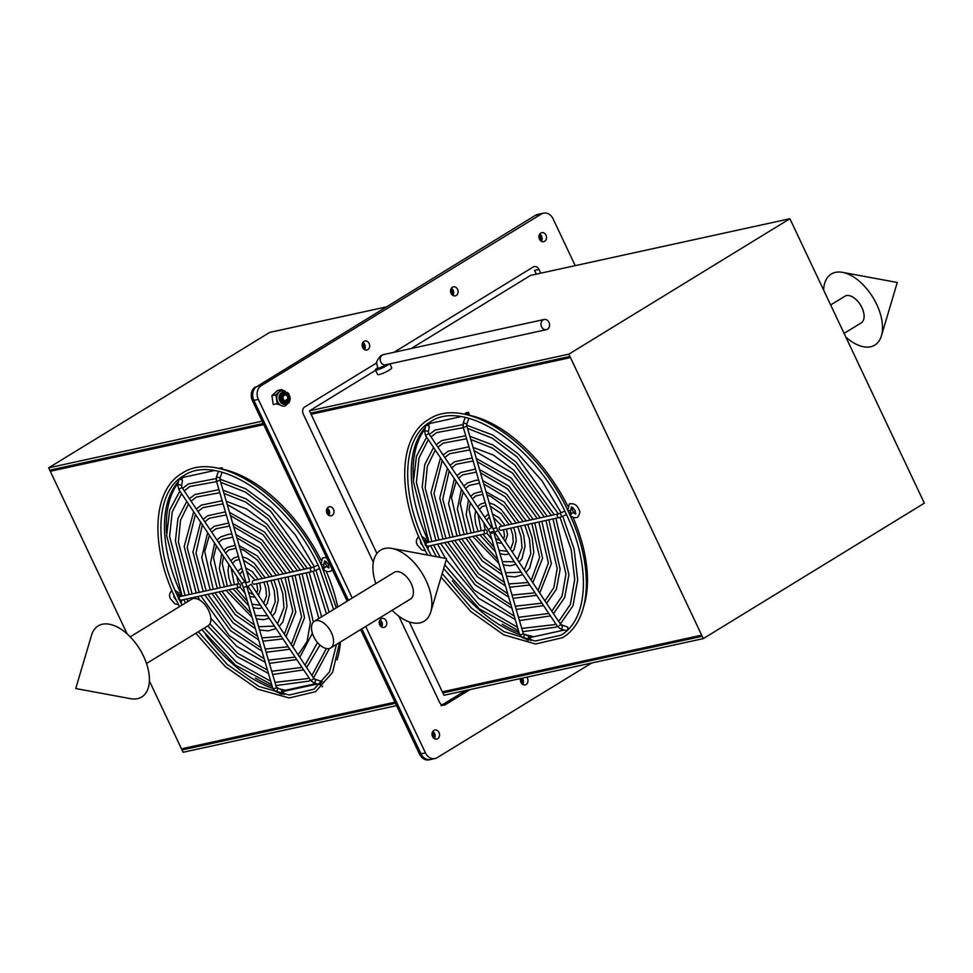 <?xml version="1.0" encoding="UTF-8"?>
<svg xmlns="http://www.w3.org/2000/svg" width="973" height="973" viewBox="0 0 973 973"><rect width="100%" height="100%" fill="white"/><g stroke="black" fill="none" stroke-linecap="round" stroke-linejoin="round"><path stroke-width="1.46" d="M520.774 678.485A4.61 3.746 -102.3 0 1 521.82 683.678M522.246 678.169A4.61 3.746 -102.3 0 1 522.756 684.433A4.61 3.746 -102.3 0 0 522.246 678.169M432.231 732.535A4.61 3.746 -102.3 0 1 433.399 737.85M432.766 731.441A4.61 3.746 -102.3 0 1 434.335 738.604A4.61 3.746 -102.3 0 0 432.766 731.441M539.212 235.15A4.61 3.746 -102.3 0 1 540.368 240.465M539.747 234.067A4.61 3.746 -102.3 0 1 541.304 241.231A4.61 3.746 -102.3 0 0 539.747 234.067M379.47 620.908A4.61 3.746 -102.3 0 1 380.625 626.223M380.005 619.825A4.61 3.746 -102.3 0 1 381.574 626.989A4.61 3.746 -102.3 0 0 380.005 619.825M326.709 509.293A4.61 3.746 -102.3 0 1 327.865 514.608M327.244 508.198A4.61 3.746 -102.3 0 1 328.813 515.362A4.61 3.746 -102.3 0 0 327.244 508.198M450.791 289.322A4.61 3.746 -102.3 0 1 451.946 294.637M451.326 288.239A4.61 3.746 -102.3 0 1 452.883 295.403A4.61 3.746 -102.3 0 0 451.326 288.239M535.405 215.337A10.423 8.477 -102.3 0 1 537.582 214.461L539.054 214.145A10.423 8.477 77.7 0 0 536.889 215.021A10.423 8.477 -102.3 0 1 539.054 214.145L543.493 213.172A10.423 8.477 77.7 0 0 541.316 214.048L535.405 215.337L256.884 386.561A10.423 8.477 77.7 0 0 253.917 400.377A10.423 8.477 -102.3 0 1 256.884 386.561L261.311 385.588A10.423 8.477 77.7 0 0 258.344 399.404L252.433 400.694A10.423 8.477 -102.3 0 1 255.4 386.877M425.432 752.871A10.423 8.477 77.7 0 0 435.016 758.539L429.105 759.828A10.423 8.477 -102.3 0 1 419.521 754.16L420.993 753.844L361.895 628.801L420.993 753.844A10.423 8.477 77.7 0 0 430.589 759.512A10.423 8.477 -102.3 0 1 420.993 753.844L425.432 752.871L365.69 626.478M348.456 600.377L253.917 400.377L348.456 600.377M419.521 754.16L360.63 629.58M347.191 601.156L252.433 400.694M362.37 343.493A4.61 3.746 -102.3 0 1 363.525 348.808M362.905 342.411A4.61 3.746 -102.3 0 1 364.461 349.575A4.61 3.746 -102.3 0 0 362.905 342.411M178.801 595.172A3.904 2.189 -121.5 0 0 178.229 594.454M396.57 705.632L183.106 752.275L149.38 680.942M127.159 633.934L48.65 467.831L262.114 421.187M385.697 307.054L269.703 332.401L48.65 467.831M450.852 292.812L452.177 292.532M263.221 423.51L51.228 469.837L51.751 470.956L263.744 424.629M263.428 423.973L53.6 469.825L51.751 470.956M185.454 748.419L183.483 749.636L182.96 748.517L394.953 702.19M325.335 561.19A3.904 2.189 -121.5 0 0 326.125 564.863A3.904 2.189 -121.5 0 0 329.032 567.21M316.055 683.569L285.466 690.246A124.617 69.63 58.5 0 1 277.937 688.373M272.221 686.415A124.617 69.63 58.5 0 1 255.425 678.145M166.59 533.155A124.617 69.63 58.5 0 1 178.266 482.851M181.112 479.482A124.617 69.63 58.5 0 1 183.277 477.354M285.466 690.246L283.617 691.377L317.526 683.97M214.096 470.616L182.523 477.512A124.617 69.63 -121.5 0 0 180.492 479.373M178.485 481.477A124.617 69.63 -121.5 0 0 181.416 594.661M205.571 634.676A124.617 69.63 -121.5 0 0 272.817 688.434M337.059 659.937A124.617 69.63 -121.5 0 0 340.404 641.973M337.704 606.957A124.617 69.63 -121.5 0 0 326.162 571.115M324.483 567.344A124.617 69.63 -121.5 0 0 324.07 566.444M320.908 559.889A124.617 69.63 -121.5 0 0 222.549 469.193M183.483 749.636L395.476 703.309M572.136 507.261A3.904 2.189 -121.5 0 0 572.915 510.922A3.904 2.189 -121.5 0 0 575.834 513.27M411.129 348.565L530.54 275.408L789.894 218.73L568.84 354.16L703.297 638.604L443.943 695.281L442.837 692.958L700.718 636.597L700.195 635.478L442.314 691.839L409.256 621.905M789.894 218.73L924.35 503.175L703.297 638.604M444.466 691.365L442.837 692.958M375.639 370.299L309.487 410.837L310.582 413.16L568.463 356.799L568.986 357.918L311.105 414.279L376.916 553.491M568.682 357.261L312.953 413.148L311.105 414.279M425.602 541.231A3.904 2.189 -121.5 0 0 425.019 540.514M524.727 634.445A124.617 69.63 58.5 0 0 532.255 636.318L530.419 637.449L564.316 630.042M460.898 416.675L429.324 423.583A124.617 69.63 -121.5 0 0 427.293 425.432M425.274 427.548A124.617 69.63 -121.5 0 0 428.363 541.049M452.372 580.747A124.617 69.63 -121.5 0 0 519.606 634.505M528.594 637.072A124.617 69.63 -121.5 0 0 530.419 637.449M519.023 632.486A124.617 69.63 58.5 0 1 502.214 624.216M413.391 479.215A124.617 69.63 58.5 0 1 425.055 428.923M427.913 425.554A124.617 69.63 58.5 0 1 430.078 423.413M583.849 605.997A124.617 69.63 -121.5 0 0 572.963 517.186M571.285 513.416A124.617 69.63 -121.5 0 0 570.871 512.516M567.709 505.96A124.617 69.63 -121.5 0 0 468.378 415.07M567.636 629.312L568.439 629.142M309.487 410.837L568.84 354.16M392.155 610.266A41.681 23.291 -121.5 0 0 430.771 611.956A41.681 23.291 -121.5 0 0 426.04 580.492A41.681 23.291 -121.5 0 0 391.864 548.444A41.681 23.291 -121.5 0 0 375.821 583.618M330.698 647.921L410.557 598.991A15.629 8.733 -121.5 0 0 411.263 583.727A15.629 8.733 -121.5 0 0 394.235 572.331L314.364 621.261A15.629 8.733 -121.5 0 0 313.659 636.537A15.629 8.733 -121.5 0 0 330.698 647.921A15.629 8.733 -121.5 0 0 331.392 632.657A15.629 8.733 -121.5 0 0 314.364 621.261M844.09 333.386L861.227 322.89A15.629 8.733 -121.5 0 0 861.92 307.626A15.629 8.733 -121.5 0 0 844.892 296.242L830.65 304.963M845.841 337.072A41.681 23.291 -121.5 0 0 881.429 335.855A41.681 23.291 -121.5 0 0 876.697 304.403A41.681 23.291 -121.5 0 0 842.521 272.355A41.681 23.291 -121.5 0 0 823.62 290.076M130.187 636.829L191.645 599.186A15.629 8.733 58.5 0 1 203.88 603.515A15.629 8.733 58.5 0 1 210.861 619.473A15.629 8.733 58.5 0 1 207.979 625.834L146.522 663.489M91.571 635.15A41.681 23.291 58.5 0 1 124.179 631.441A41.681 23.291 58.5 0 1 149.404 679.993A41.681 23.291 58.5 0 1 130.479 698.663L75.736 688.531L91.571 635.15M546.388 329.665A5.206 4.245 77.7 0 0 548.967 322.318A5.206 4.245 77.7 0 0 544.162 319.485A5.206 4.245 77.7 0 0 541.596 326.831A5.206 4.245 77.7 0 0 546.388 329.665L385.6 364.802A5.206 4.245 77.7 0 1 380.808 361.968A5.206 4.245 77.7 0 1 382.292 355.06A5.206 4.245 77.7 0 1 383.374 354.622L380.93 355.607C373.462 364.06 377.962 363.914 377.865 368.706L387.412 364.413M389.005 364.06A7.82 1.241 154.7 0 1 376.965 369.898A7.82 1.241 154.7 0 1 375.42 369.849A7.82 1.241 154.7 0 1 377.56 367.794M389.881 363.866L391.754 367.83A7.82 1.241 154.7 0 1 387.278 371.248A7.82 1.241 154.7 0 1 379.166 374.556A7.82 1.241 154.7 0 1 377.621 374.508L375.42 369.849M286.682 395.561L283.958 394.223L281.586 396.473L282.292 400.353L283.751 401.642L287.85 398.784M287.29 400.025L284.748 402.129L281.562 400.523L280.856 396.631L283.216 394.381L285.211 394.989M286.244 400.803L284.019 402.287L281.452 401.399M280.674 395.634L282.474 394.551L284.444 395.135M285.539 400.912L282.681 402.457M283.471 395.914L281.136 394.856L283.909 395.452M284.943 400.803L282.851 402.554M284.384 400.523L283.934 401.435M283.775 401.642L282.742 402.494M280.99 395.062L283.131 396.583M283.824 400.037L282.486 402.348M280.796 395.379L282.948 397.933M283.131 398.857L282.17 402.117M276.527 397.264L276.308 396.327M280.589 395.816L281.732 397.02L282.048 401.302M276.344 396.461L276.964 395.902M280.382 396.412L281.379 401.314M276.247 396.06L277.001 395.731M280.224 397.3L280.893 400.56M276.21 395.902L276.977 395.829M277.366 403.746L276.429 403.941M276.223 395.987L276.916 396.12M277.329 403.722L276.381 403.929M286.232 395.257A2.98 2.433 77.7 0 0 284.578 400.633A2.98 2.433 77.7 0 0 286.232 395.257M281.538 390.793L288.446 393.98C291.62 398.298 290.428 402.323 284.87 406.057A7.82 6.361 -102.3 0 1 281.039 405.473A7.82 6.361 -102.3 0 1 278.302 402.919A7.82 6.361 -102.3 0 1 276.879 399.149A7.82 6.361 -102.3 0 1 279.044 392.107A7.82 6.361 -102.3 0 1 281.538 390.793A7.82 6.361 -102.3 0 1 285.369 391.377L281.562 389.577L277.573 390.453L271.917 395.634L273.243 404.549L277.22 403.686L275.894 394.77L271.917 395.634M281.039 405.473L277.22 403.686M286.962 392.289L288.057 393.42M285.539 393.968L283.143 393.554M288.555 393.311L288.981 394.904M289.82 400.377L289.212 402.372M285.782 402.676L285.527 401.703M284.603 395.074L284.578 394.187M275.894 394.77L281.562 389.577M287.12 395.488A4.768 3.88 77.7 0 0 281.586 394.369A4.768 3.88 77.7 0 0 281.136 400.961A4.768 3.88 77.7 0 0 286.67 402.092A4.768 3.88 77.7 0 0 287.12 395.488M433.824 730.431A4.61 3.746 -102.3 0 1 434.785 730.042A4.61 3.746 -102.3 0 1 439.261 733.131A4.61 3.746 -102.3 0 1 437.716 738.653A4.61 3.746 -102.3 0 1 436.755 739.042A4.61 3.746 -102.3 0 1 432.28 735.953A4.61 3.746 -102.3 0 1 433.824 730.431M540.806 233.058A4.61 3.746 -102.3 0 1 541.754 232.669A4.61 3.746 -102.3 0 1 546.242 235.758A4.61 3.746 -102.3 0 1 544.685 241.28A4.61 3.746 -102.3 0 1 543.725 241.669A4.61 3.746 -102.3 0 1 539.249 238.58A4.61 3.746 -102.3 0 1 540.806 233.058M381.063 618.804A4.61 3.746 -102.3 0 1 382.024 618.427A4.61 3.746 -102.3 0 1 386.5 621.504A4.61 3.746 -102.3 0 1 384.943 627.038A4.61 3.746 -102.3 0 1 383.982 627.415A4.61 3.746 -102.3 0 1 379.506 624.338A4.61 3.746 -102.3 0 1 381.063 618.804M328.302 507.188A4.61 3.746 -102.3 0 1 329.263 506.799A4.61 3.746 -102.3 0 1 333.739 509.888A4.61 3.746 -102.3 0 1 332.182 515.41A4.61 3.746 -102.3 0 1 331.221 515.799A4.61 3.746 -102.3 0 1 326.746 512.71A4.61 3.746 -102.3 0 1 328.302 507.188M363.963 341.401A4.61 3.746 -102.3 0 1 364.911 341.012A4.61 3.746 -102.3 0 1 369.387 344.101A4.61 3.746 -102.3 0 1 367.843 349.623A4.61 3.746 -102.3 0 1 366.882 350.012A4.61 3.746 -102.3 0 1 362.406 346.923A4.61 3.746 -102.3 0 1 363.963 341.401M452.384 287.23A4.61 3.746 -102.3 0 1 453.333 286.84A4.61 3.746 -102.3 0 1 457.821 289.93A4.61 3.746 -102.3 0 1 456.264 295.451A4.61 3.746 -102.3 0 1 455.303 295.841A4.61 3.746 -102.3 0 1 450.827 292.751A4.61 3.746 -102.3 0 1 452.384 287.23M526.685 677.196A4.61 3.746 -102.3 0 1 526.138 684.481A4.61 3.746 -102.3 0 1 525.177 684.87A4.61 3.746 -102.3 0 1 521.419 683.192A4.61 3.746 -102.3 0 1 520.604 678.522M261.311 385.588L541.316 214.048M575.213 265.641L553.078 218.84A10.423 8.477 77.7 0 0 543.493 213.172M393.956 352.311L533.119 267.052A5.206 4.245 -102.3 0 1 538.993 269.448L534.566 270.421L536.33 274.143M538.993 269.448L540.757 273.17M373.352 562.297L303.211 413.902A5.206 4.245 -102.3 0 1 304.695 406.994L376.928 362.747M469.983 689.589L445.391 704.659A5.206 4.245 -102.3 0 1 439.516 702.263L398.821 616.164M465.556 690.562L442.156 704.89M440.964 705.62L445.391 704.659M278.4 404.196A4.61 3.746 -102.3 0 1 276.296 403.88M276.04 395.318A4.61 3.746 -102.3 0 1 277.171 395.111M280.273 396.899A4.61 3.746 -102.3 0 1 281.185 401.046M352.25 598.054L258.344 399.404M435.016 758.539A10.423 8.477 77.7 0 0 437.193 757.663L591.73 662.978M177.22 595.257L179.081 593.141L176.879 594.503M239.65 587.315A1.885 1.532 -102.3 0 1 238.057 583.946A1.885 1.532 -102.3 0 1 239.65 587.315M332.279 569.606L330.808 571.224C327.402 572.124 324.933 571.333 323.401 568.852L326.259 566.395L328.838 568.013L328.387 564.571C326.369 561.774 325.091 560.594 324.544 561.02L323.425 567.016L322.622 567.332A1.885 1.532 77.7 0 0 323.024 567.174M253.904 580.48A1.885 1.532 77.7 0 0 252.445 582.924A1.885 1.532 77.7 0 0 254.281 584.189L312.357 571.504A1.885 1.532 77.7 0 0 312.747 571.346M250.341 584.724L247.945 586.439L310.813 680.589L313.951 678.485L251.083 584.347L250.341 584.724M322.027 686.816L322.635 686.233M219.193 468.536A1.885 0.681 163.7 0 1 221.868 467.855A1.885 0.681 163.7 0 1 222.355 468.147A1.885 0.681 163.7 0 1 221.443 469.071M216.334 480.711A1.885 0.681 163.7 0 0 216.809 480.99A1.885 0.681 163.7 0 0 219.387 480.382A1.885 0.681 163.7 0 0 219.959 479.653L249.526 581.076A1.885 0.681 163.7 0 1 248.954 581.805A1.885 0.681 163.7 0 1 247.081 582.426A1.885 0.681 163.7 0 1 245.901 582.134L216.334 480.711L216.505 476.661L218.451 471.406M281.452 694.126A1.885 0.681 -16.3 0 0 283.763 692.8L281.161 689.723A1.885 1.241 -67.4 0 0 280.99 689.675M178.825 480.273A1.885 0.851 9.2 0 1 178.728 479.932A1.885 0.851 9.2 0 1 178.923 479.64A1.885 0.851 9.2 0 1 181.087 479.47A1.885 0.851 9.2 0 1 182.462 480.54A1.885 0.851 9.2 0 1 182.267 480.832M280.139 693.846A1.885 0.681 -16.3 0 0 280.151 693.883L279.713 693.202A1.885 1.241 -67.4 0 0 279.896 693.263A1.885 1.241 -67.4 0 0 281.635 691.803A1.885 1.241 -67.4 0 0 281.161 689.723L276.405 687.266L245.987 583.642L181.927 487.388L178.789 489.48L241.657 583.63L244.795 581.538M284.128 694.552A1.885 0.681 -16.3 0 0 283.678 693.968A1.885 0.681 -16.3 0 0 281.927 694.211M425.529 542.8A1.885 1.532 -102.3 0 1 427.646 540.915M424.021 541.329L425.87 539.212L423.681 540.562M486.451 533.386A1.885 1.532 -102.3 0 1 484.858 530.017A1.885 1.532 -102.3 0 1 486.451 533.386M427.463 542.484A1.885 1.812 29.8 0 0 425.262 543.275L426.101 541.815A1.885 1.812 29.8 0 1 428.4 541.061M567.721 510.387L569.375 503.868C573.997 503.223 577.074 504.938 578.594 509.037C580.407 511.056 580.078 513.817 577.597 517.295C574.192 518.195 571.735 517.405 570.202 514.924L573.061 512.467L575.627 514.085L575.177 510.643C573.17 507.845 571.893 506.653 571.346 507.079L570.227 513.075L569.424 513.403A1.885 1.532 77.7 0 0 569.813 513.245M500.694 526.551A1.885 1.532 77.7 0 0 499.246 528.996A1.885 1.532 77.7 0 0 501.071 530.261L559.147 517.563A1.885 1.532 77.7 0 0 559.536 517.405M465.666 413.063A1.885 0.681 163.7 0 1 467.539 412.455A1.885 0.681 163.7 0 1 468.718 412.747A1.885 0.681 163.7 0 1 468.147 413.489A1.885 0.681 163.7 0 1 466.262 414.109A1.885 0.681 163.7 0 1 465.094 413.805A1.885 0.681 163.7 0 1 465.666 413.063M468.718 412.747L469.144 414.218A1.885 0.681 163.7 0 1 468.572 414.96A1.885 0.681 163.7 0 1 468.244 415.13M567.186 627.123A1.885 0.705 105.3 0 1 567.551 627.013A1.885 0.705 105.3 0 1 567.818 628.582A1.885 0.705 105.3 0 1 566.906 630.54A1.885 0.705 105.3 0 1 566.554 630.65A1.885 0.705 105.3 0 1 566.298 630.37M425.615 426.344A1.885 0.851 9.2 0 1 425.529 426.004A1.885 0.851 9.2 0 1 425.712 425.712A1.885 0.851 9.2 0 1 427.877 425.542A1.885 0.851 9.2 0 1 429.251 426.612A1.885 0.851 9.2 0 1 429.069 426.904M490.854 527.986L488.446 529.701L490.854 527.986M530.917 640.623A1.885 0.681 -16.3 0 0 530.978 640.331L530.553 638.86A1.885 0.681 -16.3 0 0 529.373 638.568A1.885 0.681 -16.3 0 0 527.5 639.188A1.885 0.681 -16.3 0 0 526.928 639.918A1.885 0.681 -16.3 0 0 526.94 639.954L526.928 639.918M528.242 640.198A1.885 0.681 -16.3 0 0 529.981 639.602A1.885 0.681 -16.3 0 0 530.553 638.86M493.056 532.657A1.885 0.681 -16.3 0 0 493.627 531.915A1.885 0.681 -16.3 0 0 492.447 531.611A1.885 0.681 -16.3 0 0 490.574 532.231A1.885 0.681 -16.3 0 0 490.003 532.973A1.885 0.681 -16.3 0 0 491.17 533.265A1.885 0.681 -16.3 0 0 493.056 532.657M526.344 639.188A1.885 1.241 -67.4 0 0 526.515 639.273A1.885 1.241 -67.4 0 0 526.697 639.322A1.885 1.241 -67.4 0 0 528.436 637.874A1.885 1.241 -67.4 0 0 527.962 635.795A1.885 1.241 -67.4 0 0 527.78 635.734M444.685 691.827L700.414 635.941M395.16 702.652L185.259 748.018M280.248 401.776A6.191 5.035 -102.3 0 1 280.832 393.226A6.191 5.035 -102.3 0 1 288.02 394.673A6.191 5.035 -102.3 0 1 287.424 403.236A6.191 5.035 -102.3 0 1 280.248 401.776M178.74 596.729A1.885 1.532 -102.3 0 1 179.859 594.673L177.864 596.631M180.662 596.413A1.885 1.812 29.8 0 0 178.473 597.203L179.3 595.744A1.885 1.812 29.8 0 1 181.598 594.99M181.586 600A1.885 1.532 -102.3 0 1 179.993 596.631A1.885 1.532 -102.3 0 1 180.808 596.449M321.017 564.449A1.885 0.693 -15.9 0 0 323.985 564.024A1.885 0.693 -15.9 0 0 324.556 563.282M318.037 565.082L313.501 567.101L315.033 570.555L312.357 571.504A1.885 1.532 77.7 0 1 311.542 567.806L270.409 510.959L245.366 492.07L220.737 482.304M314.802 679.519A1.885 0.705 105.3 0 1 315.167 679.409A1.885 0.705 105.3 0 1 315.434 680.978A1.885 0.705 105.3 0 1 314.522 682.937A1.885 0.705 105.3 0 1 314.157 683.046A1.885 0.705 105.3 0 1 313.89 682.718M320.397 681.064A1.885 0.705 105.3 0 1 320.749 680.942A1.885 0.705 105.3 0 1 321.029 682.523A1.885 0.705 105.3 0 1 320.117 684.469A1.885 0.705 105.3 0 1 319.752 684.578A1.885 0.705 105.3 0 1 319.509 684.299M313.72 678.716L322.708 681.927M219.959 479.653L220.044 477.974L216.505 476.661M177.974 485.843A1.885 0.851 9.2 0 1 177.84 485.442A1.885 0.851 9.2 0 1 178.035 485.15A1.885 0.851 9.2 0 1 180.2 484.98A1.885 0.851 9.2 0 1 181.574 486.05L181.927 487.388M275.104 691.231A1.885 1.241 -67.4 0 0 275.371 691.402L272.781 688.325A1.885 0.681 -16.3 0 0 273.255 688.616A1.885 0.681 -16.3 0 0 275.833 688.008A1.885 0.681 -16.3 0 0 276.405 687.266M279.555 693.117A1.885 1.241 -67.4 0 0 279.713 693.202L275.371 691.402A1.885 1.241 -67.4 0 0 275.554 691.45A1.885 1.241 -67.4 0 0 277.293 690.003A1.885 1.241 -67.4 0 0 276.819 687.911M272.781 688.325L243.201 586.901A1.885 0.681 -16.3 0 0 244.381 587.193A1.885 0.681 -16.3 0 0 246.254 586.585A1.885 0.681 -16.3 0 0 246.826 585.843M428.375 546.072A1.885 1.532 -102.3 0 1 426.782 542.703A1.885 1.532 -102.3 0 1 427.597 542.52M567.806 510.521A1.885 0.693 -15.9 0 0 570.786 510.095A1.885 0.693 -15.9 0 0 571.346 509.353M558.344 513.878L560.29 513.172L561.822 516.627L559.147 517.563A1.885 1.532 77.7 0 1 558.344 513.878L500.268 526.575M561.591 625.59A1.885 0.705 105.3 0 1 561.956 625.481A1.885 0.705 105.3 0 1 562.224 627.05A1.885 0.705 105.3 0 1 561.324 628.996A1.885 0.705 105.3 0 1 560.959 629.117A1.885 0.705 105.3 0 1 560.691 628.789M560.509 624.788L557.614 626.648L494.734 532.511L497.872 530.407L496.327 527.135A1.885 0.681 163.7 0 1 495.756 527.877A1.885 0.681 163.7 0 1 493.87 528.497A1.885 0.681 163.7 0 1 492.703 528.193L494.734 532.511M496.327 527.135L466.748 425.712A1.885 0.681 163.7 0 1 466.176 426.454A1.885 0.681 163.7 0 1 463.61 427.062A1.885 0.681 163.7 0 1 463.124 426.77L463.294 422.732L465.24 417.466M466.748 425.712L466.833 424.046L463.294 422.732M424.763 431.903A1.885 0.851 9.2 0 1 424.642 431.513A1.885 0.851 9.2 0 1 424.824 431.221A1.885 0.851 9.2 0 1 426.989 431.051A1.885 0.851 9.2 0 1 428.363 432.109L428.716 433.459L425.578 435.551L488.446 529.701M521.905 637.291A1.885 1.241 -67.4 0 0 522.16 637.473L519.57 634.396A1.885 0.681 -16.3 0 0 520.044 634.688A1.885 0.681 -16.3 0 0 522.623 634.08A1.885 0.681 -16.3 0 0 523.194 633.338L493.627 531.915M526.515 639.273L522.16 637.473A1.885 1.241 -67.4 0 0 522.343 637.522A1.885 1.241 -67.4 0 0 524.082 636.074A1.885 1.241 -67.4 0 0 523.608 633.982L523.194 633.338M391.864 548.444L446.607 558.575L430.771 611.956M842.521 272.355L897.264 282.486L881.429 335.855M383.374 354.622L544.162 319.485M255.23 580.115L246.704 571.37M242.593 570.762L239.905 574.204M241.766 567.928L237.862 571.151M236.767 576.32L238.446 583.788L180.309 596.498M240.027 586.987L245.087 593.335M249.952 596.546L255.169 597.264M256.787 583.642L257.723 589.942L256.787 592.898M258.502 595.464L260.728 588.75L259.694 583.009M241.499 583.386L242.946 586.111M248.772 592.521L253.26 594.406M245.695 567.904L252.384 571.698L258.222 579.47M333.617 609.475L319.18 567.478C288.58 499.161 217.198 451.91 183.423 475.906C155.777 491.365 152.992 545.561 178.314 597.58M336.281 607.833L321.856 566.213C290.635 496.96 218.487 448.261 181.89 473.389C152.287 490.392 150 545.999 175.639 598.845L179.506 606.617M195.828 633.277L225.31 666.651L257.796 689.188L289.224 697.969L315.605 691.669L332.608 672.307L339.553 642.496M336.488 644.369L329.616 671.698L314.06 689.152L289.249 695.014L258.964 686.476L227.268 664.437L198.358 631.732M179.385 599.806L182.024 605.072M176.332 600.305L174.106 597.422L173.644 593.992M178.521 604.72L174.763 603.807L170.689 599.04C168.901 596.34 169.229 593.579 171.674 590.769L171.953 590.623M175.067 590.392L179.081 593.141M181.452 594.673L179.859 594.673M178.473 597.203L178.375 599.1L181.185 600.159L239.261 587.473M181.915 600L181.039 603.138M216.602 481.611L189.905 486.488L184.225 490.842M216.103 478.57L188.361 483.97L182.571 488.349M179.859 491.097L169.655 510.132L166.626 535.515L182.109 596.096M183.775 599.599L185.466 602.968M201.8 629.628L235.417 665.179L271.686 684.578M275.918 685.6L309.122 681.088L310.545 680.176M313.197 571.273L326.454 613.866M326.381 648.529L311.907 675.432M308.903 677.719L307.59 678.57L274.97 682.365M313.561 677.901L329.409 648.48M329.166 612.199L315.933 570.154M186.755 598.942L187.996 601.423M204.318 628.072L236.354 662.163L270.701 681.222M219.874 479.13L245.646 488.823L271.686 508.113L295.378 534.992L314.328 566.736M181.562 493.639L172.245 511.834L169.594 536.415L185.065 595.452M304.525 569.351L268.013 518.925L245.816 502.129L223.972 493.408M219.837 492.715L196.388 497.069L191.122 501.156M218.937 489.638L194.843 494.552L189.455 498.663M186.78 501.448L177.95 518.5L175.395 541.037L189.151 594.564M190.817 598.054L191.438 599.307M207.772 625.967L237.011 656.507L268.439 673.438M272.683 674.496L303.649 669.862M306.167 572.854L318.828 618.536M317.526 642.545L305.036 665.131M302.019 667.405L271.735 671.248M306.677 667.6L319.959 645.038M321.637 616.809L309.122 572.209M193.797 597.41L194.296 598.431M209.852 623.815L237.667 653.272L267.453 670.044M223.036 490.21L246.12 498.906L269.412 516.189L307.492 568.694M188.482 504.014L180.528 520.227L178.387 541.949L192.107 593.907M283.411 573.961L260.825 542.812L233.678 526.721M229.555 526.028L215.836 528.813L211.798 532.122M228.667 523L214.291 526.296L210.119 529.616M207.602 532.632L201.752 557.59L210.265 589.942M211.944 593.445L232.924 622.72L258.66 639.906M262.965 641.171L282.973 638.908M285.04 577.463L292.849 611.348L284.384 634.214M286.038 636.695L295.792 612.09L287.996 576.819M214.924 592.788L234.225 619.837L257.626 636.366M262.005 637.874L281.331 636.439M232.742 523.51L262.224 540.076L286.378 573.316M209.377 535.296L204.719 551.545L213.221 589.297M276.368 575.493L258.429 550.779L236.926 537.826M232.79 537.145L222.318 539.383L218.706 542.472M231.915 534.141L229.008 534.213L220.774 536.865L217.015 539.942M214.595 543.104L210.557 563.099L217.307 588.41M218.986 591.9L235.332 614.754L255.388 628.667M259.718 630.054L268.378 630.857L276.077 628.57M277.998 579.008L282.705 593.226L284.007 607.663L277.5 623.912M279.166 626.393L282.827 622.063L287.023 606.398L285.357 591.596L280.942 578.363M221.978 591.243L236.609 611.822L254.318 624.994M258.745 626.721L274.422 626.101M235.977 534.603L259.827 548.042L279.336 574.848M216.432 545.853L213.476 557.529L220.263 587.765M269.326 577.038L257.298 560.01L243.907 550.292L240.161 548.954M236.038 548.273L228.801 549.964L225.639 552.859M235.174 545.306L227.256 547.446L223.924 550.28M221.662 553.698L219.363 568.621L224.349 586.865M226.04 590.356L252.08 617.32M256.483 618.937L263.732 619.692L269.156 618.208M270.944 580.54L274.264 590.757L275.262 601.655L270.616 613.598M272.282 616.091L275.177 612.552L278.266 600.207L276.977 589.358L273.887 579.908M229.032 589.711L250.949 613.452M255.485 615.52L267.502 615.727M239.212 545.707L257.419 555.997L272.306 576.393M223.608 556.605L222.233 563.501L227.305 586.22M262.284 578.582L254.294 567.368L243.42 560.107M239.297 559.439L235.284 560.545L232.632 563.331M238.446 556.532L233.739 558.028L230.856 560.667M228.898 564.522L227.998 570.373L228.898 577.95L231.392 585.332M233.094 588.823L248.711 605.765M253.223 607.784L258.842 608.551L262.211 607.809M263.89 582.085L265.909 588.641L266.48 595.95L263.719 603.272M265.398 605.778L267.307 603.394L269.497 594.685L268.597 587.108L266.809 581.453M236.111 588.166L247.434 601.399M252.189 604.233L260.521 605.267M242.447 556.799L247.337 558.526L254.294 563.294L265.264 577.926M231.148 567.891L234.347 584.688M320.932 564.316L322.574 557.797L326.612 557.626M315.033 570.555L319.667 568.487M313.501 567.101L253.479 580.504M297.495 570.883L265.617 526.88L227.208 504.501M223.072 503.819L202.871 507.651L198.006 511.47M222.185 500.754L201.326 505.133L196.339 508.976M193.7 511.822L184.177 546.546L196.193 593.019M197.86 596.522L199.66 600.073M210.825 618.293L236.853 646.449L265.179 662.285M269.436 663.391L296.765 659.548M299.137 574.386L310.399 622.404L307.054 641.572L298.152 654.829M295.123 657.091L268.487 660.132M299.806 657.298L312.369 633.216M313.355 622.088L302.08 573.742M200.839 595.865L229.446 635.819L264.182 658.855M226.271 501.314L246.558 508.964L267.016 524.155L300.462 570.239M195.427 514.401L187.169 547.507L199.149 592.375M290.453 572.416L263.221 534.846L230.443 515.605M226.308 514.924L209.353 518.232L204.902 521.796M225.42 511.871L207.808 515.714L203.223 519.29M200.645 522.209L192.97 552.068L203.223 591.487M204.902 594.977L230.516 630.686L261.932 651.107M266.201 652.287L289.869 649.234M292.095 575.931L301.618 616.87L291.268 644.527M288.227 646.777L265.252 649.003M292.922 646.996L304.561 617.612L295.038 575.286M207.881 594.333L231.842 627.828L260.91 647.629M229.506 512.406L264.62 532.109L293.42 571.771M202.384 524.824L195.974 553.065L206.191 590.842M319.995 684.664L314.157 683.046L310.813 680.589M220.044 477.974L222.136 472.294M222.355 468.147L222.574 469.351M243.201 586.901L241.657 583.63M181.574 486.05L182.462 480.54M178.728 479.932L177.84 485.442L178.789 489.48M502.019 526.186L493.493 517.441M489.383 516.833L486.695 520.275M488.555 513.999L484.663 517.222M483.569 522.379L485.247 529.859L427.098 542.557M486.816 533.046L491.876 539.407M496.741 542.618L501.959 543.335M503.576 529.713L504.525 536.001L503.588 538.969M505.303 541.535L507.517 534.822L506.483 529.081M488.288 529.458L490.064 532.693M495.573 538.592L500.061 540.477M492.484 513.975L499.185 517.77L505.011 525.529M442.168 573.511L471.382 608.04L503.929 631.623L535.223 641.037L560.862 635.211C588.507 619.752 591.292 565.544 565.982 513.549C535.381 445.22 463.987 397.981 430.224 421.978C402.579 437.436 399.781 491.633 425.104 543.652M441.097 577.159L470.725 611.458L503.637 634.785L535.588 644.017L562.406 637.729C592.01 620.725 594.284 565.131 568.646 512.284C537.424 443.031 465.289 394.333 428.679 419.46C399.076 436.463 396.789 492.058 422.428 544.916L427.548 555.048M426.174 545.877L431.282 555.741M424.654 542.703L426.648 540.733M423.133 546.376L420.895 543.493L420.445 540.064M425.31 550.791L421.552 549.867L417.478 545.111C415.69 542.411 416.018 539.65 418.475 536.841L418.755 536.682M421.868 536.451L425.87 539.212M428.704 546.072L427.828 549.21M425.262 543.275L425.165 545.172L427.986 546.23L486.05 533.545M558.368 513.878L517.198 457.018L492.168 438.13L467.526 428.375M463.391 427.682L436.707 432.559L431.027 436.913M462.893 424.642L435.162 430.042L429.361 434.42M426.661 437.169L416.456 456.203L413.416 481.586L428.911 542.168M430.577 545.658L436.378 556.69M443.652 568.548L479.166 608.794L518.475 630.638M522.708 631.659L555.924 627.159L557.334 626.247M559.986 517.332L571.163 549.465L574.727 579.494L570.385 604.342L558.709 621.504M555.692 623.79L554.379 624.642L521.771 628.436M560.351 623.973L572.975 605.814L577.682 580.005L574.119 549.137L562.722 516.225M433.544 545.014L440.197 557.395M444.746 564.827L479.227 604.975L517.502 627.281M466.663 425.201L492.447 434.895L518.475 454.172L542.18 481.063L561.129 512.795M428.351 439.711L419.035 457.894L416.395 482.474L431.866 541.523M551.326 515.41L514.802 464.985L492.606 448.2L470.762 439.468M466.626 438.774L443.189 443.141L437.911 447.227M465.739 435.709L441.645 440.623L436.245 444.734M433.569 447.519L424.739 464.571L422.197 487.108L435.94 540.623M437.607 544.126L445.403 558.356M446.254 559.755L478.631 598.31L515.228 619.497M519.473 620.567L550.45 615.933M552.968 518.913L565.958 573.985L562.114 595.999L551.825 611.202M548.808 613.476L518.524 617.32M553.479 613.671L564.681 597.544L568.901 574.715L555.911 518.268M440.587 543.481L473.851 589.869L514.243 616.116M469.837 436.281L492.91 444.977L516.213 462.26L554.294 514.766M435.284 450.085L427.329 466.298L425.177 488.02L438.896 539.979M530.2 520.032L507.614 488.884L480.48 472.781M476.344 472.1L462.625 474.873L458.599 478.193M475.456 469.071L461.08 472.355L456.909 475.675M454.391 478.704L448.553 503.649L457.067 536.014M458.733 539.504L479.713 568.791L505.461 585.977M509.755 587.242L529.774 584.968M531.842 523.535L539.65 557.407L531.185 580.285M532.839 582.766L542.581 558.161L534.785 522.89M461.713 538.86L481.015 565.909L504.428 582.426M508.794 583.946L528.132 582.511M479.543 469.57L509.013 486.147L533.168 519.375M456.167 481.355L451.521 497.617L460.022 535.369M523.17 521.564L505.23 496.85L483.715 483.897M479.58 483.216L469.108 485.454L465.508 488.543M478.704 480.212L475.797 480.285L467.563 482.936L463.817 486.014M461.397 489.176L457.346 509.171L464.109 534.469M465.787 537.972L482.121 560.813L502.177 574.727M506.519 576.125L515.179 576.928L522.866 574.629M524.8 525.079L529.494 539.297L530.808 553.734L524.301 569.983M525.955 572.465L529.616 568.135L533.812 552.457L532.158 537.655L527.731 524.435M468.767 537.315L483.399 557.894L501.107 571.066M505.546 572.781L521.224 572.173M482.778 480.674L506.617 494.102L526.138 520.92M463.221 491.924L460.265 503.6L467.052 533.824M516.128 523.109L504.099 506.069L490.708 496.364L486.962 495.026M482.827 494.345L475.59 496.035L472.44 498.918M481.963 491.377L474.046 493.518L470.725 496.352M468.463 499.757L466.164 514.693L471.151 532.936M472.829 536.427L498.869 563.391M503.272 564.997L510.533 565.763L515.945 564.279M517.745 526.612L521.066 536.816L522.051 547.726L517.417 559.67M519.071 562.151L521.966 558.611L525.055 546.279L523.766 535.418L520.677 525.967M475.821 535.77L497.738 559.511M502.275 561.591L514.291 561.798M486.014 491.766L504.221 502.068L519.096 522.452M470.397 502.676L469.022 509.572L474.094 532.292M509.074 524.642L501.095 513.44L490.21 506.179M486.086 505.51L482.073 506.617L479.434 509.39M485.235 502.591L480.528 504.099L477.658 506.738M475.688 510.594L474.8 516.444L475.688 524.009L478.193 531.392M479.896 534.882L495.5 551.825M500.025 553.844L505.644 554.61L509.001 553.868M510.679 528.157L512.71 534.712L513.282 542.01L510.521 549.344M512.187 551.849L514.097 549.465L516.286 540.757L515.386 533.18L513.61 527.524M482.9 534.226L494.223 547.471M498.979 550.292L507.31 551.338M489.249 502.871L494.138 504.598L501.083 509.366L512.053 523.997M477.938 513.963L481.136 530.747M561.822 516.627L566.456 514.559M560.29 513.172L564.827 511.153M544.284 516.955L512.406 472.951L473.997 450.572M469.862 449.879L449.672 453.722L444.795 457.541M468.974 446.814L448.127 451.204L443.129 455.048M440.501 457.894L430.978 492.618L442.983 539.091M444.649 542.581L474.909 584.724L511.98 608.344M516.237 609.463L543.554 605.62M545.926 520.458L557.188 568.463L553.856 587.643L544.941 600.888M541.925 603.163L515.289 606.203M546.595 603.369L556.422 589.188L560.132 569.193L548.869 519.813M447.629 541.937L476.247 581.89L510.983 604.926M473.073 447.385L493.36 455.036L513.805 470.214L547.252 516.298M442.216 460.472L433.97 493.579L445.938 538.446M537.242 518.487L510.01 480.917L477.232 461.676M473.109 460.983L456.142 464.291L451.691 467.867M472.221 457.942L454.61 461.774L450.025 465.362M447.434 468.281L439.76 498.14L450.025 537.546M451.691 541.049L477.317 576.758L508.721 597.179M512.99 598.359L536.67 595.294M538.884 521.99L548.419 562.941L538.057 590.587M535.028 592.837L512.041 595.075M539.711 593.068L551.35 563.671L541.827 521.346M454.671 540.392L478.631 573.9L507.711 593.7M476.308 458.478L511.409 478.181L540.21 517.843M449.173 470.883L442.764 499.137L452.98 536.901M465.094 413.805L465.276 414.462M566.554 630.65L560.959 629.117L557.614 626.648M492.703 528.193L463.124 426.77M466.833 424.046L468.937 418.366M497.872 530.407L560.752 624.557L567.551 627.013M428.363 432.109L429.251 426.612M491.584 527.597L428.716 433.459M425.529 426.004L424.642 431.513L425.578 435.551M523.608 633.982L527.962 635.795M519.57 634.396L490.003 532.973"/></g></svg>
